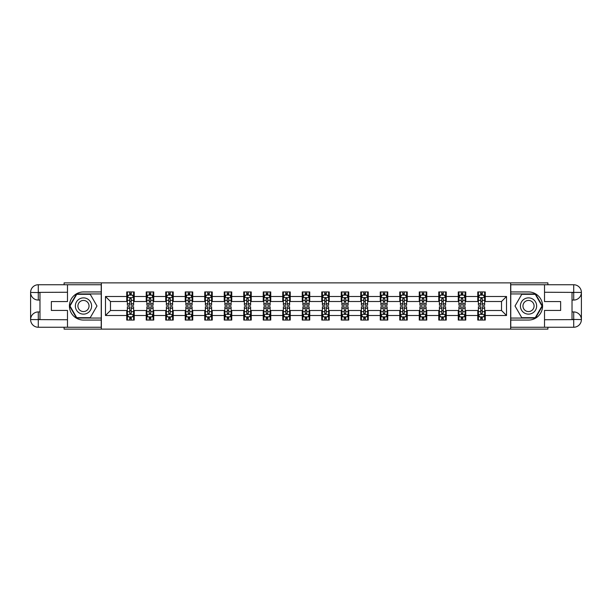 <?xml version="1.0" encoding="UTF-8"?>
<svg xmlns="http://www.w3.org/2000/svg" width="612" height="612" viewBox="0 0 612 612"><rect width="100%" height="100%" fill="white"/><g stroke="black" fill="none" stroke-linecap="round" stroke-linejoin="round"><path stroke-width="0.92" d="M64.099 327.252L64.099 329.126L547.901 329.126L547.901 327.252M547.901 284.748L547.901 282.874L510.645 282.874L510.645 329.126M510.645 282.874L64.099 282.874L64.099 284.748M101.355 329.126L101.355 282.874M485.262 296.499L485.262 291.939L477.765 291.939L477.765 296.499L465.763 296.499L465.763 291.939L458.266 291.939L458.266 296.499L446.263 296.499L446.263 291.939L438.766 291.939L438.766 296.499L426.763 296.499L426.763 291.939L419.258 291.939L419.258 296.499L407.255 296.499L407.255 291.939L399.758 291.939L399.758 296.499L387.756 296.499L387.756 291.939L380.259 291.939L380.259 296.499L368.256 296.499L368.256 291.939L360.759 291.939L360.759 296.499L348.756 296.499L348.756 291.939L341.251 291.939L341.251 296.499L329.248 296.499L329.248 291.939L321.751 291.939L321.751 296.499L309.748 296.499L309.748 291.939L302.252 291.939L302.252 296.499L290.249 296.499L290.249 291.939L282.752 291.939L282.752 296.499L270.749 296.499L270.749 291.939L263.244 291.939L263.244 296.499L251.241 296.499L251.241 291.939L243.744 291.939L243.744 296.499L231.741 296.499L231.741 291.939L224.244 291.939L224.244 296.499L212.242 296.499L212.242 291.939L204.745 291.939L204.745 296.499L192.742 296.499L192.742 291.939L185.237 291.939L185.237 296.499L173.234 296.499L173.234 291.939L165.737 291.939L165.737 296.499L153.734 296.499L153.734 291.939L146.237 291.939L146.237 296.499L134.235 296.499L134.235 291.939L126.738 291.939L126.738 296.499L105.478 296.499L105.478 315.501L110.481 310.498L126.738 310.498L126.738 320.061L134.235 320.061L134.235 310.498L146.237 310.498L146.237 320.061L153.734 320.061L153.734 310.498L165.737 310.498L165.737 320.061L173.234 320.061L173.234 310.498L185.237 310.498L185.237 320.061L192.742 320.061L192.742 310.498L204.745 310.498L204.745 320.061L212.242 320.061L212.242 310.498L224.244 310.498L224.244 320.061L231.741 320.061L231.741 310.498L243.744 310.498L243.744 320.061L251.241 320.061L251.241 310.498L263.244 310.498L263.244 320.061L270.749 320.061L270.749 310.498L282.752 310.498L282.752 320.061L290.249 320.061L290.249 310.498L302.252 310.498L302.252 320.061L309.748 320.061L309.748 310.498L321.751 310.498L321.751 320.061L329.248 320.061L329.248 310.498L341.251 310.498L341.251 320.061L348.756 320.061L348.756 310.498L360.759 310.498L360.759 320.061L368.256 320.061L368.256 310.498L380.259 310.498L380.259 320.061L387.756 320.061L387.756 310.498L399.758 310.498L399.758 320.061L407.255 320.061L407.255 310.498L419.258 310.498L419.258 320.061L426.763 320.061L426.763 310.498L438.766 310.498L438.766 320.061L446.263 320.061L446.263 310.498L458.266 310.498L458.266 320.061L465.763 320.061L465.763 310.498L477.765 310.498L477.765 320.061L485.262 320.061L485.262 310.498L501.519 310.498L501.519 301.502L485.262 301.502L485.262 296.499L506.522 296.499L506.522 315.501L485.262 315.501M477.765 315.501L465.763 315.501M458.266 315.501L446.263 315.501M438.766 315.501L426.763 315.501M419.258 315.501L407.255 315.501M399.758 315.501L387.756 315.501M380.259 315.501L368.256 315.501M360.759 315.501L348.756 315.501M341.251 315.501L329.248 315.501M321.751 315.501L309.748 315.501M302.252 315.501L290.249 315.501M282.752 315.501L270.749 315.501M263.244 315.501L251.241 315.501M243.744 315.501L231.741 315.501M224.244 315.501L212.242 315.501M204.745 315.501L192.742 315.501M185.237 315.501L173.234 315.501M165.737 315.501L153.734 315.501M146.237 315.501L134.235 315.501M126.738 315.501L105.478 315.501M477.765 296.499L477.765 301.502L465.763 301.502L465.763 296.499M458.266 296.499L458.266 301.502L446.263 301.502L446.263 296.499M438.766 296.499L438.766 301.502L426.763 301.502L426.763 296.499M419.258 296.499L419.258 301.502L407.255 301.502L407.255 296.499M399.758 296.499L399.758 301.502L387.756 301.502L387.756 296.499M380.259 296.499L380.259 301.502L368.256 301.502L368.256 296.499M360.759 296.499L360.759 301.502L348.756 301.502L348.756 296.499M341.251 296.499L341.251 301.502L329.248 301.502L329.248 296.499M321.751 296.499L321.751 301.502L309.748 301.502L309.748 296.499M302.252 296.499L302.252 301.502L290.249 301.502L290.249 296.499M282.752 296.499L282.752 301.502L270.749 301.502L270.749 296.499M263.244 296.499L263.244 301.502L251.241 301.502L251.241 296.499M243.744 296.499L243.744 301.502L231.741 301.502L231.741 296.499M224.244 296.499L224.244 301.502L212.242 301.502L212.242 296.499M204.745 296.499L204.745 301.502L192.742 301.502L192.742 296.499M185.237 296.499L185.237 301.502L173.234 301.502L173.234 296.499M165.737 296.499L165.737 301.502L153.734 301.502L153.734 296.499M146.237 296.499L146.237 301.502L134.235 301.502L134.235 296.499M126.738 296.499L126.738 301.502L110.481 301.502L105.478 296.499M110.481 301.502L110.481 310.498M506.522 315.501L501.519 310.498M501.519 301.502L506.522 296.499M126.738 295.06L127.357 295.06M129.736 295.06L131.236 295.06M133.607 295.06L134.235 295.06M126.738 301.372L127.357 301.372M129.736 301.372L131.236 301.372M133.607 301.372L134.235 301.372M126.738 310.628L127.357 310.628M129.736 310.628L131.236 310.628M133.607 310.628L134.235 310.628M126.738 316.94L127.357 316.94M129.736 316.94L131.236 316.94M133.607 316.94L134.235 316.94M146.237 310.628L146.857 310.628M149.236 310.628L150.736 310.628M153.115 310.628L153.734 310.628M146.237 316.94L146.857 316.94M149.236 316.94L150.736 316.94M153.115 316.94L153.734 316.94M146.237 295.06L146.857 295.06M149.236 295.06L150.736 295.06M153.115 295.06L153.734 295.06M146.237 301.372L146.857 301.372M149.236 301.372L150.736 301.372M153.115 301.372L153.734 301.372M165.737 310.628L166.365 310.628M168.736 310.628L170.235 310.628M172.615 310.628L173.234 310.628M165.737 316.94L166.365 316.94M168.736 316.94L170.235 316.94M172.615 316.94L173.234 316.94M165.737 295.06L166.365 295.06M168.736 295.06L170.235 295.06M172.615 295.06L173.234 295.06M165.737 301.372L166.365 301.372M168.736 301.372L170.235 301.372M172.615 301.372L173.234 301.372M185.237 310.628L185.864 310.628M188.236 310.628L189.743 310.628M192.114 310.628L192.742 310.628M185.237 316.94L185.864 316.94M188.236 316.94L189.743 316.94M192.114 316.94L192.742 316.94M185.237 295.06L185.864 295.06M188.236 295.06L189.743 295.06M192.114 295.06L192.742 295.06M185.237 301.372L185.864 301.372M188.236 301.372L189.743 301.372M192.114 301.372L192.742 301.372M204.745 310.628L205.364 310.628M207.743 310.628L209.243 310.628M211.614 310.628L212.242 310.628M204.745 316.94L205.364 316.94M207.743 316.94L209.243 316.94M211.614 316.94L212.242 316.94M204.745 295.06L205.364 295.06M207.743 295.06L209.243 295.06M211.614 295.06L212.242 295.06M204.745 301.372L205.364 301.372M207.743 301.372L209.243 301.372M211.614 301.372L212.242 301.372M224.244 310.628L224.864 310.628M227.243 310.628L228.743 310.628M231.122 310.628L231.741 310.628M224.244 316.94L224.864 316.94M227.243 316.94L228.743 316.94M231.122 316.94L231.741 316.94M224.244 295.06L224.864 295.06M227.243 295.06L228.743 295.06M231.122 295.06L231.741 295.06M224.244 301.372L224.864 301.372M227.243 301.372L228.743 301.372M231.122 301.372L231.741 301.372M243.744 310.628L244.372 310.628M246.743 310.628L248.243 310.628M250.622 310.628L251.241 310.628M243.744 316.94L244.372 316.94M246.743 316.94L248.243 316.94M250.622 316.94L251.241 316.94M243.744 295.06L244.372 295.06M246.743 295.06L248.243 295.06M250.622 295.06L251.241 295.06M243.744 301.372L244.372 301.372M246.743 301.372L248.243 301.372M250.622 301.372L251.241 301.372M263.244 310.628L263.871 310.628M266.243 310.628L267.75 310.628M270.122 310.628L270.749 310.628M263.244 316.94L263.871 316.94M266.243 316.94L267.75 316.94M270.122 316.94L270.749 316.94M263.244 295.06L263.871 295.06M266.243 295.06L267.75 295.06M270.122 295.06L270.749 295.06M263.244 301.372L263.871 301.372M266.243 301.372L267.75 301.372M270.122 301.372L270.749 301.372M282.752 310.628L283.371 310.628M285.75 310.628L287.25 310.628M289.621 310.628L290.249 310.628M282.752 316.94L283.371 316.94M285.75 316.94L287.25 316.94M289.621 316.94L290.249 316.94M282.752 295.06L283.371 295.06M285.75 295.06L287.25 295.06M289.621 295.06L290.249 295.06M282.752 301.372L283.371 301.372M285.75 301.372L287.25 301.372M289.621 301.372L290.249 301.372M302.252 310.628L302.871 310.628M305.25 310.628L306.75 310.628M309.129 310.628L309.748 310.628M302.252 316.94L302.871 316.94M305.25 316.94L306.75 316.94M309.129 316.94L309.748 316.94M302.252 295.06L302.871 295.06M305.25 295.06L306.75 295.06M309.129 295.06L309.748 295.06M302.252 301.372L302.871 301.372M305.25 301.372L306.75 301.372M309.129 301.372L309.748 301.372M321.751 310.628L322.379 310.628M324.75 310.628L326.25 310.628M328.629 310.628L329.248 310.628M321.751 316.94L322.379 316.94M324.75 316.94L326.25 316.94M328.629 316.94L329.248 316.94M321.751 295.06L322.379 295.06M324.75 295.06L326.25 295.06M328.629 295.06L329.248 295.06M321.751 301.372L322.379 301.372M324.75 301.372L326.25 301.372M328.629 301.372L329.248 301.372M341.251 310.628L341.878 310.628M344.25 310.628L345.757 310.628M348.129 310.628L348.756 310.628M341.251 316.94L341.878 316.94M344.25 316.94L345.757 316.94M348.129 316.94L348.756 316.94M341.251 295.06L341.878 295.06M344.25 295.06L345.757 295.06M348.129 295.06L348.756 295.06M341.251 301.372L341.878 301.372M344.25 301.372L345.757 301.372M348.129 301.372L348.756 301.372M360.759 310.628L361.378 310.628M363.757 310.628L365.257 310.628M367.628 310.628L368.256 310.628M360.759 316.94L361.378 316.94M363.757 316.94L365.257 316.94M367.628 316.94L368.256 316.94M360.759 295.06L361.378 295.06M363.757 295.06L365.257 295.06M367.628 295.06L368.256 295.06M360.759 301.372L361.378 301.372M363.757 301.372L365.257 301.372M367.628 301.372L368.256 301.372M380.259 310.628L380.878 310.628M383.257 310.628L384.757 310.628M387.136 310.628L387.756 310.628M380.259 316.94L380.878 316.94M383.257 316.94L384.757 316.94M387.136 316.94L387.756 316.94M380.259 295.06L380.878 295.06M383.257 295.06L384.757 295.06M387.136 295.06L387.756 295.06M380.259 301.372L380.878 301.372M383.257 301.372L384.757 301.372M387.136 301.372L387.756 301.372M399.758 310.628L400.386 310.628M402.757 310.628L404.257 310.628M406.636 310.628L407.255 310.628M399.758 316.94L400.386 316.94M402.757 316.94L404.257 316.94M406.636 316.94L407.255 316.94M399.758 295.06L400.386 295.06M402.757 295.06L404.257 295.06M406.636 295.06L407.255 295.06M399.758 301.372L400.386 301.372M402.757 301.372L404.257 301.372M406.636 301.372L407.255 301.372M419.258 310.628L419.886 310.628M422.257 310.628L423.764 310.628M426.136 310.628L426.763 310.628M419.258 316.94L419.886 316.94M422.257 316.94L423.764 316.94M426.136 316.94L426.763 316.94M419.258 295.06L419.886 295.06M422.257 295.06L423.764 295.06M426.136 295.06L426.763 295.06M419.258 301.372L419.886 301.372M422.257 301.372L423.764 301.372M426.136 301.372L426.763 301.372M438.766 310.628L439.385 310.628M441.765 310.628L443.264 310.628M445.635 310.628L446.263 310.628M438.766 316.94L439.385 316.94M441.765 316.94L443.264 316.94M445.635 316.94L446.263 316.94M438.766 295.06L439.385 295.06M441.765 295.06L443.264 295.06M445.635 295.06L446.263 295.06M438.766 301.372L439.385 301.372M441.765 301.372L443.264 301.372M445.635 301.372L446.263 301.372M458.266 310.628L458.885 310.628M461.264 310.628L462.764 310.628M465.143 310.628L465.763 310.628M458.266 316.94L458.885 316.94M461.264 316.94L462.764 316.94M465.143 316.94L465.763 316.94M458.266 295.06L458.885 295.06M461.264 295.06L462.764 295.06M465.143 295.06L465.763 295.06M458.266 301.372L458.885 301.372M461.264 301.372L462.764 301.372M465.143 301.372L465.763 301.372M477.765 310.628L478.393 310.628M480.764 310.628L482.264 310.628M484.643 310.628L485.262 310.628M477.765 316.94L478.393 316.94M480.764 316.94L482.264 316.94M484.643 316.94L485.262 316.94M477.765 295.06L478.393 295.06M480.764 295.06L482.264 295.06M484.643 295.06L485.262 295.06M477.765 301.372L478.393 301.372M480.764 301.372L482.264 301.372M484.643 301.372L485.262 301.372M131.236 293.561L129.736 293.561M133.607 303.682L131.236 303.682L131.236 305.25L133.607 305.25L133.607 297.623L132.36 295.122L128.612 295.122L127.357 297.623L127.357 305.25L129.736 305.25L129.736 303.682L127.357 303.682M127.357 297.623L127.357 291.939M133.607 297.623L133.607 291.939M129.736 295.122L129.736 291.939M131.236 291.939L131.236 295.122M131.236 303.682L131.236 298.564L129.736 298.564L129.736 303.682M129.736 318.439L131.236 318.439M127.357 308.318L129.736 308.318L129.736 306.75L127.357 306.75L127.357 314.377L128.612 316.878L132.36 316.878L133.607 314.377L133.607 306.75L131.236 306.75L131.236 308.318L133.607 308.318M133.607 314.377L133.607 320.061M127.357 314.377L127.357 320.061M131.236 316.878L131.236 320.061M129.736 320.061L129.736 316.878M129.736 308.318L129.736 313.436L131.236 313.436L131.236 308.318M87.539 298.962A8.124 8.124 0 0 0 76.446 301.938A8.124 8.124 0 0 0 79.415 313.038A8.124 8.124 0 0 0 90.515 310.062A8.124 8.124 0 0 0 87.539 298.962M86.261 301.18A5.562 5.562 0 0 0 78.665 303.215A5.562 5.562 0 0 0 80.7 310.82A5.562 5.562 0 0 0 88.296 308.785A5.562 5.562 0 0 0 86.261 301.18M90.232 317.689L76.73 317.689L69.982 306L76.73 294.311L90.232 294.311L96.979 306L90.232 317.689M532.585 298.962A8.124 8.124 0 0 0 521.485 301.938A8.124 8.124 0 0 0 524.461 313.038A8.124 8.124 0 0 0 535.554 310.062A8.124 8.124 0 0 0 532.585 298.962M531.3 301.18A5.562 5.562 0 0 0 523.704 303.215A5.562 5.562 0 0 0 525.739 310.82A5.562 5.562 0 0 0 533.335 308.785A5.562 5.562 0 0 0 531.3 301.18M535.271 317.689L521.768 317.689L515.021 306L521.768 294.311L535.271 294.311L542.018 306L535.271 317.689M39.979 300.064L38.288 300.064A7.688 7.688 0 0 1 30.6 292.437A7.688 7.688 0 0 1 38.288 284.748L101.232 284.748L101.232 291.939L83.477 291.939A14.061 14.061 0 0 0 69.416 306A14.061 14.061 0 0 0 83.477 320.061L101.232 320.061L101.232 327.252L38.288 327.252A7.688 7.688 0 0 1 30.6 319.563A7.688 7.688 0 0 1 38.288 311.936L39.979 311.936M101.232 320.061L101.232 291.939M67.481 284.748L67.481 301.563L51.354 301.563L51.354 310.437L67.481 310.437L67.481 327.252M38.288 300.064A7.688 7.688 0 0 1 30.6 292.437L38.288 292.559L38.288 300.064A7.688 7.688 0 0 1 30.6 292.437L30.6 319.563L67.481 319.755M38.288 319.755L38.288 327.252A7.688 7.688 0 0 1 30.6 319.563A7.688 7.688 0 0 1 38.288 311.936L38.288 319.441L39.979 319.441L39.979 292.559L38.288 292.559M101.232 293.936L76.515 293.936L69.546 306L76.515 318.064L101.232 318.064M572.021 311.936L573.712 311.936A7.688 7.688 0 0 1 581.4 319.563A7.688 7.688 0 0 1 573.712 327.252L510.768 327.252L510.768 320.061L528.523 320.061A14.061 14.061 0 0 0 542.584 306A14.061 14.061 0 0 0 528.523 291.939L510.768 291.939L510.768 284.748L573.712 284.748A7.688 7.688 0 0 1 581.4 292.437A7.688 7.688 0 0 1 573.712 300.064L572.021 300.064M510.768 291.939L510.768 320.061M544.519 327.252L544.519 310.437L560.646 310.437L560.646 301.563L544.519 301.563L544.519 284.748M573.712 311.936A7.688 7.688 0 0 1 581.4 319.563L573.712 319.441L573.712 311.936A7.688 7.688 0 0 1 581.4 319.563L581.4 292.437L544.519 292.245M573.712 292.245L573.712 284.748A7.688 7.688 0 0 1 581.4 292.437A7.688 7.688 0 0 1 573.712 300.064L573.712 292.559L572.021 292.559L572.021 319.441L573.712 319.441M510.768 318.064L535.485 318.064L542.454 306L535.485 293.936L510.768 293.936M150.736 293.561L149.236 293.561M153.115 303.682L150.736 303.682L150.736 305.25L153.115 305.25L153.115 297.623L151.86 295.122L148.112 295.122L146.857 297.623L146.857 305.25L149.236 305.25L149.236 303.682L146.857 303.682M146.857 297.623L146.857 291.939M153.115 297.623L153.115 291.939M149.236 295.122L149.236 291.939M150.736 291.939L150.736 295.122M150.736 303.682L150.736 298.564L149.236 298.564L149.236 303.682M170.235 293.561L168.736 293.561M172.615 303.682L170.235 303.682L170.235 305.25L172.615 305.25L172.615 297.623L171.36 295.122L167.612 295.122L166.365 297.623L166.365 305.25L168.736 305.25L168.736 303.682L166.365 303.682M166.365 297.623L166.365 291.939M172.615 297.623L172.615 291.939M168.736 295.122L168.736 291.939M170.235 291.939L170.235 295.122M170.235 303.682L170.235 298.564L168.736 298.564L168.736 303.682M149.236 318.439L150.736 318.439M146.857 308.318L149.236 308.318L149.236 306.75L146.857 306.75L146.857 314.377L148.112 316.878L151.86 316.878L153.115 314.377L153.115 306.75L150.736 306.75L150.736 308.318L153.115 308.318M153.115 314.377L153.115 320.061M146.857 314.377L146.857 320.061M150.736 316.878L150.736 320.061M149.236 320.061L149.236 316.878M149.236 308.318L149.236 313.436L150.736 313.436L150.736 308.318M168.736 318.439L170.235 318.439M166.365 308.318L168.736 308.318L168.736 306.75L166.365 306.75L166.365 314.377L167.612 316.878L171.36 316.878L172.615 314.377L172.615 306.75L170.235 306.75L170.235 308.318L172.615 308.318M172.615 314.377L172.615 320.061M166.365 314.377L166.365 320.061M170.235 316.878L170.235 320.061M168.736 320.061L168.736 316.878M168.736 308.318L168.736 313.436L170.235 313.436L170.235 308.318M189.743 293.561L188.236 293.561M192.114 303.682L189.743 303.682L189.743 305.25L192.114 305.25L192.114 297.623L190.868 295.122L187.111 295.122L185.864 297.623L185.864 305.25L188.236 305.25L188.236 303.682L185.864 303.682M185.864 297.623L185.864 291.939M192.114 297.623L192.114 291.939M188.236 295.122L188.236 291.939M189.743 291.939L189.743 295.122M189.743 303.682L189.743 298.564L188.236 298.564L188.236 303.682M209.243 293.561L207.743 293.561M211.614 303.682L209.243 303.682L209.243 305.25L211.614 305.25L211.614 297.623L210.367 295.122L206.619 295.122L205.364 297.623L205.364 305.25L207.743 305.25L207.743 303.682L205.364 303.682M205.364 297.623L205.364 291.939M211.614 297.623L211.614 291.939M207.743 295.122L207.743 291.939M209.243 291.939L209.243 295.122M209.243 303.682L209.243 298.564L207.743 298.564L207.743 303.682M228.743 293.561L227.243 293.561M231.122 303.682L228.743 303.682L228.743 305.25L231.122 305.25L231.122 297.623L229.867 295.122L226.119 295.122L224.864 297.623L224.864 305.25L227.243 305.25L227.243 303.682L224.864 303.682M224.864 297.623L224.864 291.939M231.122 297.623L231.122 291.939M227.243 295.122L227.243 291.939M228.743 291.939L228.743 295.122M228.743 303.682L228.743 298.564L227.243 298.564L227.243 303.682M188.236 318.439L189.743 318.439M185.864 308.318L188.236 308.318L188.236 306.75L185.864 306.75L185.864 314.377L187.111 316.878L190.868 316.878L192.114 314.377L192.114 306.75L189.743 306.75L189.743 308.318L192.114 308.318M192.114 314.377L192.114 320.061M185.864 314.377L185.864 320.061M189.743 316.878L189.743 320.061M188.236 320.061L188.236 316.878M188.236 308.318L188.236 313.436L189.743 313.436L189.743 308.318M207.743 318.439L209.243 318.439M205.364 308.318L207.743 308.318L207.743 306.75L205.364 306.75L205.364 314.377L206.619 316.878L210.367 316.878L211.614 314.377L211.614 306.75L209.243 306.75L209.243 308.318L211.614 308.318M211.614 314.377L211.614 320.061M205.364 314.377L205.364 320.061M209.243 316.878L209.243 320.061M207.743 320.061L207.743 316.878M207.743 308.318L207.743 313.436L209.243 313.436L209.243 308.318M227.243 318.439L228.743 318.439M224.864 308.318L227.243 308.318L227.243 306.75L224.864 306.75L224.864 314.377L226.119 316.878L229.867 316.878L231.122 314.377L231.122 306.75L228.743 306.75L228.743 308.318L231.122 308.318M231.122 314.377L231.122 320.061M224.864 314.377L224.864 320.061M228.743 316.878L228.743 320.061M227.243 320.061L227.243 316.878M227.243 308.318L227.243 313.436L228.743 313.436L228.743 308.318M248.243 293.561L246.743 293.561M250.622 303.682L248.243 303.682L248.243 305.25L250.622 305.25L250.622 297.623L249.367 295.122L245.619 295.122L244.372 297.623L244.372 305.25L246.743 305.25L246.743 303.682L244.372 303.682M244.372 297.623L244.372 291.939M250.622 297.623L250.622 291.939M246.743 295.122L246.743 291.939M248.243 291.939L248.243 295.122M248.243 303.682L248.243 298.564L246.743 298.564L246.743 303.682M246.743 318.439L248.243 318.439M244.372 308.318L246.743 308.318L246.743 306.75L244.372 306.75L244.372 314.377L245.619 316.878L249.367 316.878L250.622 314.377L250.622 306.75L248.243 306.75L248.243 308.318L250.622 308.318M250.622 314.377L250.622 320.061M244.372 314.377L244.372 320.061M248.243 316.878L248.243 320.061M246.743 320.061L246.743 316.878M246.743 308.318L246.743 313.436L248.243 313.436L248.243 308.318M267.75 293.561L266.243 293.561M270.122 303.682L267.75 303.682L267.75 305.25L270.122 305.25L270.122 297.623L268.875 295.122L265.118 295.122L263.871 297.623L263.871 305.25L266.243 305.25L266.243 303.682L263.871 303.682M263.871 297.623L263.871 291.939M270.122 297.623L270.122 291.939M266.243 295.122L266.243 291.939M267.75 291.939L267.75 295.122M267.75 303.682L267.75 298.564L266.243 298.564L266.243 303.682M266.243 318.439L267.75 318.439M263.871 308.318L266.243 308.318L266.243 306.75L263.871 306.75L263.871 314.377L265.118 316.878L268.875 316.878L270.122 314.377L270.122 306.75L267.75 306.75L267.75 308.318L270.122 308.318M270.122 314.377L270.122 320.061M263.871 314.377L263.871 320.061M267.75 316.878L267.75 320.061M266.243 320.061L266.243 316.878M266.243 308.318L266.243 313.436L267.75 313.436L267.75 308.318M287.25 293.561L285.75 293.561M289.621 303.682L287.25 303.682L287.25 305.25L289.621 305.25L289.621 297.623L288.374 295.122L284.626 295.122L283.371 297.623L283.371 305.25L285.75 305.25L285.75 303.682L283.371 303.682M283.371 297.623L283.371 291.939M289.621 297.623L289.621 291.939M285.75 295.122L285.75 291.939M287.25 291.939L287.25 295.122M287.25 303.682L287.25 298.564L285.75 298.564L285.75 303.682M285.75 318.439L287.25 318.439M283.371 308.318L285.75 308.318L285.75 306.75L283.371 306.75L283.371 314.377L284.626 316.878L288.374 316.878L289.621 314.377L289.621 306.75L287.25 306.75L287.25 308.318L289.621 308.318M289.621 314.377L289.621 320.061M283.371 314.377L283.371 320.061M287.25 316.878L287.25 320.061M285.75 320.061L285.75 316.878M285.75 308.318L285.75 313.436L287.25 313.436L287.25 308.318M306.75 293.561L305.25 293.561M309.129 303.682L306.75 303.682L306.75 305.25L309.129 305.25L309.129 297.623L307.874 295.122L304.126 295.122L302.871 297.623L302.871 305.25L305.25 305.25L305.25 303.682L302.871 303.682M302.871 297.623L302.871 291.939M309.129 297.623L309.129 291.939M305.25 295.122L305.25 291.939M306.75 291.939L306.75 295.122M306.75 303.682L306.75 298.564L305.25 298.564L305.25 303.682M305.25 318.439L306.75 318.439M302.871 308.318L305.25 308.318L305.25 306.75L302.871 306.75L302.871 314.377L304.126 316.878L307.874 316.878L309.129 314.377L309.129 306.75L306.75 306.75L306.75 308.318L309.129 308.318M309.129 314.377L309.129 320.061M302.871 314.377L302.871 320.061M306.75 316.878L306.75 320.061M305.25 320.061L305.25 316.878M305.25 308.318L305.25 313.436L306.75 313.436L306.75 308.318M326.25 293.561L324.75 293.561M328.629 303.682L326.25 303.682L326.25 305.25L328.629 305.25L328.629 297.623L327.374 295.122L323.626 295.122L322.379 297.623L322.379 305.25L324.75 305.25L324.75 303.682L322.379 303.682M322.379 297.623L322.379 291.939M328.629 297.623L328.629 291.939M324.75 295.122L324.75 291.939M326.25 291.939L326.25 295.122M326.25 303.682L326.25 298.564L324.75 298.564L324.75 303.682M324.75 318.439L326.25 318.439M322.379 308.318L324.75 308.318L324.75 306.75L322.379 306.75L322.379 314.377L323.626 316.878L327.374 316.878L328.629 314.377L328.629 306.75L326.25 306.75L326.25 308.318L328.629 308.318M328.629 314.377L328.629 320.061M322.379 314.377L322.379 320.061M326.25 316.878L326.25 320.061M324.75 320.061L324.75 316.878M324.75 308.318L324.75 313.436L326.25 313.436L326.25 308.318M345.757 293.561L344.25 293.561M348.129 303.682L345.757 303.682L345.757 305.25L348.129 305.25L348.129 297.623L346.882 295.122L343.125 295.122L341.878 297.623L341.878 305.25L344.25 305.25L344.25 303.682L341.878 303.682M341.878 297.623L341.878 291.939M348.129 297.623L348.129 291.939M344.25 295.122L344.25 291.939M345.757 291.939L345.757 295.122M345.757 303.682L345.757 298.564L344.25 298.564L344.25 303.682M344.25 318.439L345.757 318.439M341.878 308.318L344.25 308.318L344.25 306.75L341.878 306.75L341.878 314.377L343.125 316.878L346.882 316.878L348.129 314.377L348.129 306.75L345.757 306.75L345.757 308.318L348.129 308.318M348.129 314.377L348.129 320.061M341.878 314.377L341.878 320.061M345.757 316.878L345.757 320.061M344.25 320.061L344.25 316.878M344.25 308.318L344.25 313.436L345.757 313.436L345.757 308.318M365.257 293.561L363.757 293.561M367.628 303.682L365.257 303.682L365.257 305.25L367.628 305.25L367.628 297.623L366.381 295.122L362.633 295.122L361.378 297.623L361.378 305.25L363.757 305.25L363.757 303.682L361.378 303.682M361.378 297.623L361.378 291.939M367.628 297.623L367.628 291.939M363.757 295.122L363.757 291.939M365.257 291.939L365.257 295.122M365.257 303.682L365.257 298.564L363.757 298.564L363.757 303.682M363.757 318.439L365.257 318.439M361.378 308.318L363.757 308.318L363.757 306.75L361.378 306.75L361.378 314.377L362.633 316.878L366.381 316.878L367.628 314.377L367.628 306.75L365.257 306.75L365.257 308.318L367.628 308.318M367.628 314.377L367.628 320.061M361.378 314.377L361.378 320.061M365.257 316.878L365.257 320.061M363.757 320.061L363.757 316.878M363.757 308.318L363.757 313.436L365.257 313.436L365.257 308.318M384.757 293.561L383.257 293.561M387.136 303.682L384.757 303.682L384.757 305.25L387.136 305.25L387.136 297.623L385.881 295.122L382.133 295.122L380.878 297.623L380.878 305.25L383.257 305.25L383.257 303.682L380.878 303.682M380.878 297.623L380.878 291.939M387.136 297.623L387.136 291.939M383.257 295.122L383.257 291.939M384.757 291.939L384.757 295.122M384.757 303.682L384.757 298.564L383.257 298.564L383.257 303.682M383.257 318.439L384.757 318.439M380.878 308.318L383.257 308.318L383.257 306.75L380.878 306.75L380.878 314.377L382.133 316.878L385.881 316.878L387.136 314.377L387.136 306.75L384.757 306.75L384.757 308.318L387.136 308.318M387.136 314.377L387.136 320.061M380.878 314.377L380.878 320.061M384.757 316.878L384.757 320.061M383.257 320.061L383.257 316.878M383.257 308.318L383.257 313.436L384.757 313.436L384.757 308.318M404.257 293.561L402.757 293.561M406.636 303.682L404.257 303.682L404.257 305.25L406.636 305.25L406.636 297.623L405.381 295.122L401.633 295.122L400.386 297.623L400.386 305.25L402.757 305.25L402.757 303.682L400.386 303.682M400.386 297.623L400.386 291.939M406.636 297.623L406.636 291.939M402.757 295.122L402.757 291.939M404.257 291.939L404.257 295.122M404.257 303.682L404.257 298.564L402.757 298.564L402.757 303.682M402.757 318.439L404.257 318.439M400.386 308.318L402.757 308.318L402.757 306.75L400.386 306.75L400.386 314.377L401.633 316.878L405.381 316.878L406.636 314.377L406.636 306.75L404.257 306.75L404.257 308.318L406.636 308.318M406.636 314.377L406.636 320.061M400.386 314.377L400.386 320.061M404.257 316.878L404.257 320.061M402.757 320.061L402.757 316.878M402.757 308.318L402.757 313.436L404.257 313.436L404.257 308.318M423.764 293.561L422.257 293.561M426.136 303.682L423.764 303.682L423.764 305.25L426.136 305.25L426.136 297.623L424.889 295.122L421.132 295.122L419.886 297.623L419.886 305.25L422.257 305.25L422.257 303.682L419.886 303.682M419.886 297.623L419.886 291.939M426.136 297.623L426.136 291.939M422.257 295.122L422.257 291.939M423.764 291.939L423.764 295.122M423.764 303.682L423.764 298.564L422.257 298.564L422.257 303.682M422.257 318.439L423.764 318.439M419.886 308.318L422.257 308.318L422.257 306.75L419.886 306.75L419.886 314.377L421.132 316.878L424.889 316.878L426.136 314.377L426.136 306.75L423.764 306.75L423.764 308.318L426.136 308.318M426.136 314.377L426.136 320.061M419.886 314.377L419.886 320.061M423.764 316.878L423.764 320.061M422.257 320.061L422.257 316.878M422.257 308.318L422.257 313.436L423.764 313.436L423.764 308.318M443.264 293.561L441.765 293.561M445.635 303.682L443.264 303.682L443.264 305.25L445.635 305.25L445.635 297.623L444.388 295.122L440.64 295.122L439.385 297.623L439.385 305.25L441.765 305.25L441.765 303.682L439.385 303.682M439.385 297.623L439.385 291.939M445.635 297.623L445.635 291.939M441.765 295.122L441.765 291.939M443.264 291.939L443.264 295.122M443.264 303.682L443.264 298.564L441.765 298.564L441.765 303.682M441.765 318.439L443.264 318.439M439.385 308.318L441.765 308.318L441.765 306.75L439.385 306.75L439.385 314.377L440.64 316.878L444.388 316.878L445.635 314.377L445.635 306.75L443.264 306.75L443.264 308.318L445.635 308.318M445.635 314.377L445.635 320.061M439.385 314.377L439.385 320.061M443.264 316.878L443.264 320.061M441.765 320.061L441.765 316.878M441.765 308.318L441.765 313.436L443.264 313.436L443.264 308.318M462.764 293.561L461.264 293.561M465.143 303.682L462.764 303.682L462.764 305.25L465.143 305.25L465.143 297.623L463.888 295.122L460.14 295.122L458.885 297.623L458.885 305.25L461.264 305.25L461.264 303.682L458.885 303.682M458.885 297.623L458.885 291.939M465.143 297.623L465.143 291.939M461.264 295.122L461.264 291.939M462.764 291.939L462.764 295.122M462.764 303.682L462.764 298.564L461.264 298.564L461.264 303.682M461.264 318.439L462.764 318.439M458.885 308.318L461.264 308.318L461.264 306.75L458.885 306.75L458.885 314.377L460.14 316.878L463.888 316.878L465.143 314.377L465.143 306.75L462.764 306.75L462.764 308.318L465.143 308.318M465.143 314.377L465.143 320.061M458.885 314.377L458.885 320.061M462.764 316.878L462.764 320.061M461.264 320.061L461.264 316.878M461.264 308.318L461.264 313.436L462.764 313.436L462.764 308.318M482.264 293.561L480.764 293.561M484.643 303.682L482.264 303.682L482.264 305.25L484.643 305.25L484.643 297.623L483.388 295.122L479.64 295.122L478.393 297.623L478.393 305.25L480.764 305.25L480.764 303.682L478.393 303.682M478.393 297.623L478.393 291.939M484.643 297.623L484.643 291.939M480.764 295.122L480.764 291.939M482.264 291.939L482.264 295.122M482.264 303.682L482.264 298.564L480.764 298.564L480.764 303.682M480.764 318.439L482.264 318.439M478.393 308.318L480.764 308.318L480.764 306.75L478.393 306.75L478.393 314.377L479.64 316.878L483.388 316.878L484.643 314.377L484.643 306.75L482.264 306.75L482.264 308.318L484.643 308.318M484.643 314.377L484.643 320.061M478.393 314.377L478.393 320.061M482.264 316.878L482.264 320.061M480.764 320.061L480.764 316.878M480.764 308.318L480.764 313.436L482.264 313.436L482.264 308.318M133.577 297.562L127.388 297.562M127.357 295.275L128.535 295.275M132.437 295.275L133.607 295.275M129.736 300.331L127.357 300.331M133.607 300.331L131.236 300.331M131.236 294.357L129.736 294.357M127.388 314.438L133.577 314.438M133.607 316.725L132.437 316.725M128.535 316.725L127.357 316.725M131.236 311.669L133.607 311.669M127.357 311.669L129.736 311.669M129.736 317.643L131.236 317.643M67.481 292.245L38.105 292.383M30.6 319.563A7.688 7.688 0 0 1 38.288 311.936M30.6 292.437A7.688 7.688 0 0 1 38.288 284.748L38.288 292.245M544.519 319.755L573.895 319.617M581.4 292.437A7.688 7.688 0 0 1 573.712 300.064M581.4 319.563A7.688 7.688 0 0 1 573.712 327.252L573.712 319.755M153.077 297.562L146.895 297.562M146.857 295.275L148.035 295.275M151.937 295.275L153.115 295.275M149.236 300.331L146.857 300.331M153.115 300.331L150.736 300.331M150.736 294.357L149.236 294.357M172.584 297.562L166.395 297.562M166.365 295.275L167.535 295.275M171.436 295.275L172.615 295.275M168.736 300.331L166.365 300.331M172.615 300.331L170.235 300.331M170.235 294.357L168.736 294.357M146.895 314.438L153.077 314.438M153.115 316.725L151.937 316.725M148.035 316.725L146.857 316.725M150.736 311.669L153.115 311.669M146.857 311.669L149.236 311.669M149.236 317.643L150.736 317.643M166.395 314.438L172.584 314.438M172.615 316.725L171.436 316.725M167.535 316.725L166.365 316.725M170.235 311.669L172.615 311.669M166.365 311.669L168.736 311.669M168.736 317.643L170.235 317.643M192.084 297.562L185.895 297.562M185.864 295.275L187.042 295.275M190.936 295.275L192.114 295.275M188.236 300.331L185.864 300.331M192.114 300.331L189.743 300.331M189.743 294.357L188.236 294.357M211.584 297.562L205.395 297.562M205.364 295.275L206.542 295.275M210.444 295.275L211.614 295.275M207.743 300.331L205.364 300.331M211.614 300.331L209.243 300.331M209.243 294.357L207.743 294.357M231.084 297.562L224.902 297.562M224.864 295.275L226.042 295.275M229.944 295.275L231.122 295.275M227.243 300.331L224.864 300.331M231.122 300.331L228.743 300.331M228.743 294.357L227.243 294.357M185.895 314.438L192.084 314.438M192.114 316.725L190.936 316.725M187.042 316.725L185.864 316.725M189.743 311.669L192.114 311.669M185.864 311.669L188.236 311.669M188.236 317.643L189.743 317.643M205.395 314.438L211.584 314.438M211.614 316.725L210.444 316.725M206.542 316.725L205.364 316.725M209.243 311.669L211.614 311.669M205.364 311.669L207.743 311.669M207.743 317.643L209.243 317.643M224.902 314.438L231.084 314.438M231.122 316.725L229.944 316.725M226.042 316.725L224.864 316.725M228.743 311.669L231.122 311.669M224.864 311.669L227.243 311.669M227.243 317.643L228.743 317.643M250.591 297.562L244.402 297.562M244.372 295.275L245.542 295.275M249.444 295.275L250.622 295.275M246.743 300.331L244.372 300.331M250.622 300.331L248.243 300.331M248.243 294.357L246.743 294.357M244.402 314.438L250.591 314.438M250.622 316.725L249.444 316.725M245.542 316.725L244.372 316.725M248.243 311.669L250.622 311.669M244.372 311.669L246.743 311.669M246.743 317.643L248.243 317.643M270.091 297.562L263.902 297.562M263.871 295.275L265.05 295.275M268.943 295.275L270.122 295.275M266.243 300.331L263.871 300.331M270.122 300.331L267.75 300.331M267.75 294.357L266.243 294.357M263.902 314.438L270.091 314.438M270.122 316.725L268.943 316.725M265.05 316.725L263.871 316.725M267.75 311.669L270.122 311.669M263.871 311.669L266.243 311.669M266.243 317.643L267.75 317.643M289.591 297.562L283.402 297.562M283.371 295.275L284.549 295.275M288.451 295.275L289.621 295.275M285.75 300.331L283.371 300.331M289.621 300.331L287.25 300.331M287.25 294.357L285.75 294.357M283.402 314.438L289.591 314.438M289.621 316.725L288.451 316.725M284.549 316.725L283.371 316.725M287.25 311.669L289.621 311.669M283.371 311.669L285.75 311.669M285.75 317.643L287.25 317.643M309.091 297.562L302.909 297.562M302.871 295.275L304.049 295.275M307.951 295.275L309.129 295.275M305.25 300.331L302.871 300.331M309.129 300.331L306.75 300.331M306.75 294.357L305.25 294.357M302.909 314.438L309.091 314.438M309.129 316.725L307.951 316.725M304.049 316.725L302.871 316.725M306.75 311.669L309.129 311.669M302.871 311.669L305.25 311.669M305.25 317.643L306.75 317.643M328.598 297.562L322.409 297.562M322.379 295.275L323.549 295.275M327.451 295.275L328.629 295.275M324.75 300.331L322.379 300.331M328.629 300.331L326.25 300.331M326.25 294.357L324.75 294.357M322.409 314.438L328.598 314.438M328.629 316.725L327.451 316.725M323.549 316.725L322.379 316.725M326.25 311.669L328.629 311.669M322.379 311.669L324.75 311.669M324.75 317.643L326.25 317.643M348.098 297.562L341.909 297.562M341.878 295.275L343.057 295.275M346.95 295.275L348.129 295.275M344.25 300.331L341.878 300.331M348.129 300.331L345.757 300.331M345.757 294.357L344.25 294.357M341.909 314.438L348.098 314.438M348.129 316.725L346.95 316.725M343.057 316.725L341.878 316.725M345.757 311.669L348.129 311.669M341.878 311.669L344.25 311.669M344.25 317.643L345.757 317.643M367.598 297.562L361.409 297.562M361.378 295.275L362.556 295.275M366.458 295.275L367.628 295.275M363.757 300.331L361.378 300.331M367.628 300.331L365.257 300.331M365.257 294.357L363.757 294.357M361.409 314.438L367.598 314.438M367.628 316.725L366.458 316.725M362.556 316.725L361.378 316.725M365.257 311.669L367.628 311.669M361.378 311.669L363.757 311.669M363.757 317.643L365.257 317.643M387.098 297.562L380.916 297.562M380.878 295.275L382.056 295.275M385.958 295.275L387.136 295.275M383.257 300.331L380.878 300.331M387.136 300.331L384.757 300.331M384.757 294.357L383.257 294.357M380.916 314.438L387.098 314.438M387.136 316.725L385.958 316.725M382.056 316.725L380.878 316.725M384.757 311.669L387.136 311.669M380.878 311.669L383.257 311.669M383.257 317.643L384.757 317.643M406.605 297.562L400.416 297.562M400.386 295.275L401.556 295.275M405.458 295.275L406.636 295.275M402.757 300.331L400.386 300.331M406.636 300.331L404.257 300.331M404.257 294.357L402.757 294.357M400.416 314.438L406.605 314.438M406.636 316.725L405.458 316.725M401.556 316.725L400.386 316.725M404.257 311.669L406.636 311.669M400.386 311.669L402.757 311.669M402.757 317.643L404.257 317.643M426.105 297.562L419.916 297.562M419.886 295.275L421.064 295.275M424.957 295.275L426.136 295.275M422.257 300.331L419.886 300.331M426.136 300.331L423.764 300.331M423.764 294.357L422.257 294.357M419.916 314.438L426.105 314.438M426.136 316.725L424.957 316.725M421.064 316.725L419.886 316.725M423.764 311.669L426.136 311.669M419.886 311.669L422.257 311.669M422.257 317.643L423.764 317.643M445.605 297.562L439.416 297.562M439.385 295.275L440.563 295.275M444.465 295.275L445.635 295.275M441.765 300.331L439.385 300.331M445.635 300.331L443.264 300.331M443.264 294.357L441.765 294.357M439.416 314.438L445.605 314.438M445.635 316.725L444.465 316.725M440.563 316.725L439.385 316.725M443.264 311.669L445.635 311.669M439.385 311.669L441.765 311.669M441.765 317.643L443.264 317.643M465.105 297.562L458.923 297.562M458.885 295.275L460.063 295.275M463.965 295.275L465.143 295.275M461.264 300.331L458.885 300.331M465.143 300.331L462.764 300.331M462.764 294.357L461.264 294.357M458.923 314.438L465.105 314.438M465.143 316.725L463.965 316.725M460.063 316.725L458.885 316.725M462.764 311.669L465.143 311.669M458.885 311.669L461.264 311.669M461.264 317.643L462.764 317.643M484.612 297.562L478.423 297.562M478.393 295.275L479.563 295.275M483.465 295.275L484.643 295.275M480.764 300.331L478.393 300.331M484.643 300.331L482.264 300.331M482.264 294.357L480.764 294.357M478.423 314.438L484.612 314.438M484.643 316.725L483.465 316.725M479.563 316.725L478.393 316.725M482.264 311.669L484.643 311.669M478.393 311.669L480.764 311.669M480.764 317.643L482.264 317.643"/></g></svg>
